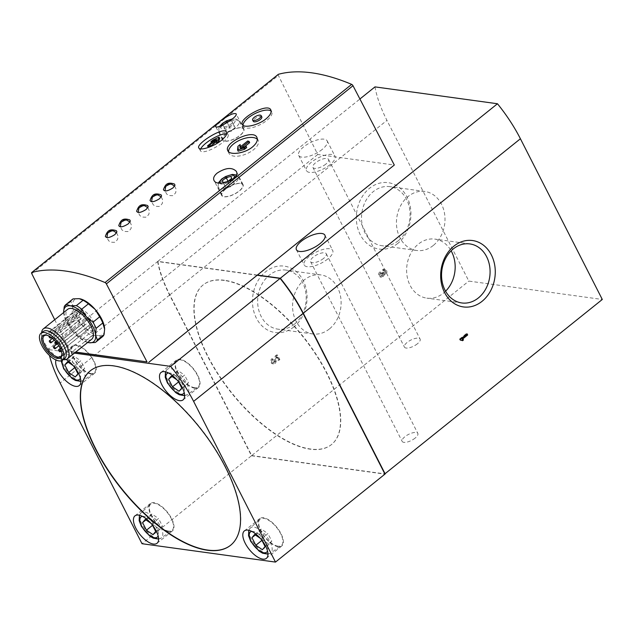 <?xml version="1.0" encoding="UTF-8"?>
<svg xmlns="http://www.w3.org/2000/svg" width="634" height="634" viewBox="0 0 634 634"><rect width="100%" height="100%" fill="white"/><g stroke="black" fill="none" stroke-linecap="round" stroke-linejoin="round"><path stroke-width="0.48" stroke-dasharray="3.17 2.38" d="M383.166 270.892L382.587 269.759L383.515 269.886A2.742 2.227 -82.2 0 1 385.036 269.434A2.742 2.227 -82.2 0 1 386.867 272.454A2.742 2.227 -82.2 0 1 384.291 274.863A2.742 2.227 -82.2 0 1 383.99 274.791A2.742 2.227 -82.2 0 1 381.422 277.169A2.742 2.227 -82.2 0 1 379.6 275.116A2.742 2.227 -82.2 0 1 380.646 272.2L381.216 273.325L380.289 273.199A1.371 1.109 97.8 0 0 380.677 275.687A1.371 1.109 97.8 0 0 381.827 273.555L381.533 272.992L382.492 272.224L382.777 272.786A1.371 1.109 97.8 0 0 384.838 272.168A1.371 1.109 97.8 0 0 383.166 270.892L384.093 271.019L383.515 269.886M382.587 269.759A2.742 2.227 97.8 0 1 384.109 269.299A2.742 2.227 97.8 0 1 385.94 272.319A2.742 2.227 97.8 0 1 383.364 274.736A2.742 2.227 97.8 0 1 383.063 274.665A2.742 2.227 97.8 0 1 380.495 277.042A2.742 2.227 97.8 0 1 378.672 274.982A2.742 2.227 97.8 0 1 379.718 272.065L380.289 273.199M374.979 86.89A95.948 42.597 -128.8 0 0 386.938 120.381L468.827 281.092L602.3 299.47M54.722 319.71L70.485 351.355L72.252 351.767L180.817 264.529L157.858 261.367A95.948 42.597 -128.8 0 0 169.809 294.858L251.698 455.569L468.827 281.092M397.708 243.472A33.507 27.175 -82.2 0 1 356.34 218.35A33.507 27.175 -82.2 0 1 396.876 185.778A33.507 27.175 -82.2 0 1 397.708 243.472M293.835 326.938A33.507 27.175 -82.2 0 1 252.467 301.824A33.507 27.175 -82.2 0 1 293.003 269.244A33.507 27.175 -82.2 0 1 293.835 326.938M272.398 359.898L271.82 358.773A2.742 2.227 97.8 0 0 270.781 361.689A2.742 2.227 97.8 0 0 272.596 363.742A2.742 2.227 97.8 0 0 275.124 361.602L276.052 361.729A2.742 2.227 -82.2 0 1 273.523 363.868A2.742 2.227 -82.2 0 1 271.701 361.816A2.742 2.227 -82.2 0 1 272.747 358.899L273.325 360.025L272.398 359.898A1.371 1.109 97.8 0 0 272.786 362.386A1.371 1.109 97.8 0 0 274.046 361.317L275.219 356.039L276.606 354.921L278.912 359.438L277.954 360.207L276.202 356.768L275.124 361.602M228.541 151.669A15.993 7.632 -23.2 0 0 228.842 153.127A15.993 7.632 -23.2 0 0 238.836 156.043A15.993 7.632 -23.2 0 0 253.56 149.703A15.993 7.632 -23.2 0 0 258.244 140.534A15.993 7.632 -23.2 0 0 257.349 139.266M244.637 146.716L241.816 148.982L246.689 147.571M238.122 151.185L238.471 147.627L240.682 145.852M240.595 146.692L240.413 148.578L248.259 142.278L249.661 142.682M105.355 236.371C105.268 233.795 114.255 229.032 116.394 230.705M118.756 225.601C118.669 223.025 127.664 218.262 129.796 219.935M136.627 211.241C136.54 208.665 145.535 203.902 147.667 205.574M150.036 200.471C149.941 197.895 158.936 193.132 161.076 194.804M163.437 189.701C163.35 187.125 172.337 182.362 174.477 184.034M200.701 148.895A15.993 4.47 -30.5 0 0 200.55 150.924A15.993 4.47 -30.5 0 0 222.708 142.468A15.993 4.47 -30.5 0 0 228.105 134.693A15.993 4.47 -30.5 0 0 226.687 133.893M216.693 142.824L217.335 140.835L216.107 141.826M209.711 146.961L209.228 147.151M208.324 147.183L216.162 140.883L211.669 143.022L213.88 141.247L219.744 138.458M176.957 379.861L178.534 381.755M73.148 365.564L74.725 367.458M260.289 538.314L261.858 540.216M150.916 523.256L152.485 525.158M229.032 121.466L231.679 120.809L232.527 122.742L228.66 125.849L223.945 127.022L223.097 125.088L223.873 124.462M80.043 298.804A22.388 9.938 -128.8 0 0 79.21 298.662A22.388 9.938 -128.8 0 0 72.672 306.333L70.921 301.427A23.989 10.651 51.2 0 1 72.466 299.303M102.518 336.694A23.989 10.651 51.2 0 1 101.884 337.129L98.008 335.544A22.388 9.938 -128.8 0 0 104.634 329.3M82.071 324.774A22.388 9.938 -128.8 0 0 98.008 335.544L91.898 335.751A23.989 10.651 51.2 0 1 86.581 332.161L82.071 324.774L75.327 319.187A23.989 10.651 51.2 0 1 72.189 313.03L72.672 306.333A22.388 9.938 -128.8 0 0 82.071 324.774M64.216 306.816L70.921 301.427M95.179 342.511L101.884 337.129M87.706 342.447A22.388 9.938 51.2 0 1 73.132 331.954L79.876 337.542A23.989 10.651 51.2 0 0 85.194 341.14L91.898 335.751M79.876 337.542L86.581 332.161M63.654 312.11L65.492 318.411A23.989 10.651 51.2 0 0 68.623 324.568L75.327 319.187M65.492 318.411L72.189 313.03M68.623 324.568L73.132 331.954A22.388 9.938 51.2 0 1 63.741 313.513A22.388 9.938 51.2 0 1 63.662 312.53M85.194 341.14L88.094 342.542M70.485 351.355L75.723 352.076M66.094 359.462A17.593 7.806 -128.8 0 0 60.864 357.378A17.593 7.806 -128.8 0 0 57.234 358.155A17.593 7.806 -128.8 0 0 55.99 360.001M74.424 353.122L48.176 349.508A95.948 42.597 -128.8 0 0 49.468 355.476M278.231 74.455A1.601 0.713 -128.8 0 0 278.381 75.446L317.753 154.49L394.308 165.03M257.38 275.069L180.817 264.529L317.753 154.49M322.207 149.426A15.993 6.094 153 0 1 298.693 155.409A15.993 6.094 153 0 1 310.169 142.721A15.993 6.094 153 0 1 327.184 140.891A15.993 6.094 153 0 1 322.207 149.426M157.858 261.367L359.914 98.999M224.436 280.276A102.423 45.474 -128.8 0 0 203.268 284.809A102.423 45.474 -128.8 0 0 231.973 393.128A102.423 45.474 -128.8 0 0 331.582 444.482A102.423 45.474 -128.8 0 0 316.001 354.24A102.423 45.474 -128.8 0 0 224.436 280.276M224.214 280.45A102.423 45.474 -128.8 0 0 203.046 284.983A102.423 45.474 -128.8 0 0 231.751 393.31A102.423 45.474 -128.8 0 0 331.36 444.664A102.423 45.474 -128.8 0 0 315.772 354.422A102.423 45.474 -128.8 0 0 224.214 280.45M415.104 438.118A8.797 3.352 153 0 1 402.17 441.415A8.797 3.352 153 0 1 408.478 434.433A8.797 3.352 153 0 1 417.838 433.426A8.797 3.352 153 0 1 415.104 438.118M417.37 343.818A8.797 3.352 153 0 1 404.437 347.107A8.797 3.352 153 0 1 410.753 340.125A8.797 3.352 153 0 1 420.112 339.119A8.797 3.352 153 0 1 417.37 343.818M251.698 455.569L384.83 473.899M72.252 351.767L75.541 352.219M257.158 275.251L157.628 261.549L48.176 349.508M157.628 261.549A95.948 42.597 -128.8 0 0 169.587 295.04L251.476 455.751L142.016 543.71M251.476 455.751L384.949 474.129M433.22 245.517A29.79 24.163 -82.2 0 1 416.657 250.485A29.79 24.163 -82.2 0 1 396.781 217.676A29.79 24.163 -82.2 0 1 424.78 191.452A29.79 24.163 -82.2 0 1 444.577 213.809A29.79 24.163 -82.2 0 1 433.22 245.517M398.303 240.706A29.79 24.163 -82.2 0 1 381.731 245.675A29.79 24.163 -82.2 0 1 361.863 212.866A29.79 24.163 -82.2 0 1 389.862 186.65A29.79 24.163 -82.2 0 1 409.651 209.006A29.79 24.163 -82.2 0 1 398.303 240.706M329.347 328.983A29.79 24.163 -82.2 0 1 312.784 333.952A29.79 24.163 -82.2 0 1 292.908 301.142A29.79 24.163 -82.2 0 1 320.907 274.926A29.79 24.163 -82.2 0 1 340.704 297.283A29.79 24.163 -82.2 0 1 329.347 328.983M294.43 324.172A29.79 24.163 -82.2 0 1 277.858 329.149A29.79 24.163 -82.2 0 1 257.99 296.34A29.79 24.163 -82.2 0 1 285.989 270.116A29.79 24.163 -82.2 0 1 305.778 292.472A29.79 24.163 -82.2 0 1 294.43 324.172M445.575 291.22A29.79 24.163 -82.2 0 1 443.404 293.17A29.79 24.163 -82.2 0 1 426.833 298.146A29.79 24.163 -82.2 0 1 406.957 265.337A29.79 24.163 -82.2 0 1 434.956 239.113A29.79 24.163 -82.2 0 1 451.139 250.842M91.692 339.238A19.186 8.519 51.2 0 1 87.73 340.086A19.186 8.519 51.2 0 1 70.572 326.233A19.186 8.519 51.2 0 1 67.656 309.321M49.151 332.517A13.274 5.896 51.2 0 1 51.37 332.818L52.123 334.284A1.918 0.856 51.2 0 1 52.21 335.632A1.918 0.856 51.2 0 1 49.896 333.983L49.151 332.517L78.632 308.821A13.274 5.896 -128.8 0 0 76.944 309.447A13.274 5.896 -128.8 0 0 78.965 321.145A13.274 5.896 -128.8 0 0 90.828 330.726A13.274 5.896 -128.8 0 0 93.57 330.14A13.274 5.896 -128.8 0 0 92.049 319.235A13.274 5.896 -128.8 0 0 80.859 309.13L51.37 332.818M46.979 335.267A13.274 5.896 51.2 0 1 47.479 335.362A13.274 5.896 51.2 0 1 57.012 342.487A13.274 5.896 51.2 0 1 61.918 353.336A13.274 5.896 51.2 0 1 61.91 353.843M64.779 358.353A17.229 7.648 51.2 0 1 61.213 359.113A17.229 7.648 51.2 0 1 60.404 358.963A17.229 7.648 51.2 0 1 48.026 349.714A17.229 7.648 51.2 0 1 41.654 335.632A17.229 7.648 51.2 0 1 43.191 331.495M63.218 359.605A19.186 8.519 51.2 0 1 62.504 359.462A19.186 8.519 51.2 0 1 48.715 349.16A19.186 8.519 51.2 0 1 41.622 333.476A19.186 8.519 51.2 0 1 41.638 332.747M89.489 328.095A1.276 0.571 -128.8 0 0 89.751 328.032A1.276 0.571 -128.8 0 0 89.394 326.684A1.276 0.571 -128.8 0 0 88.15 326.042A1.276 0.571 -128.8 0 0 88.34 327.168A1.276 0.571 -128.8 0 0 89.489 328.095M84.37 325.068A1.276 0.571 -128.8 0 0 84.631 325.012A1.276 0.571 -128.8 0 0 84.274 323.657A1.276 0.571 -128.8 0 0 83.03 323.023A1.276 0.571 -128.8 0 0 83.228 324.148A1.276 0.571 -128.8 0 0 84.37 325.068M92.065 326.13A1.276 0.571 -128.8 0 0 92.326 326.074A1.276 0.571 -128.8 0 0 91.97 324.719A1.276 0.571 -128.8 0 0 90.725 324.077A1.276 0.571 -128.8 0 0 90.924 325.202A1.276 0.571 -128.8 0 0 92.065 326.13M62.576 349.825A1.276 0.571 51.2 0 1 61.435 348.898A1.276 0.571 51.2 0 1 61.236 347.773A1.276 0.571 51.2 0 1 62.481 348.415A1.276 0.571 51.2 0 1 62.845 349.77A1.276 0.571 51.2 0 1 62.576 349.825M85.796 320.844A1.276 0.571 -128.8 0 0 86.058 320.788A1.276 0.571 -128.8 0 0 85.701 319.441A1.276 0.571 -128.8 0 0 84.457 318.799A1.276 0.571 -128.8 0 0 84.655 319.924A1.276 0.571 -128.8 0 0 85.796 320.844M80.233 319.14A1.276 0.571 -128.8 0 0 80.494 319.084A1.276 0.571 -128.8 0 0 80.138 317.737A1.276 0.571 -128.8 0 0 78.893 317.095A1.276 0.571 -128.8 0 0 79.091 318.22A1.276 0.571 -128.8 0 0 80.233 319.14M90.329 320.535A1.276 0.571 -128.8 0 0 90.591 320.479A1.276 0.571 -128.8 0 0 90.234 319.124A1.276 0.571 -128.8 0 0 88.99 318.482A1.276 0.571 -128.8 0 0 89.188 319.607A1.276 0.571 -128.8 0 0 90.329 320.535M60.84 344.23A1.276 0.571 51.2 0 1 59.699 343.303A1.276 0.571 51.2 0 1 59.509 342.178A1.276 0.571 51.2 0 1 60.753 342.82A1.276 0.571 51.2 0 1 61.11 344.175A1.276 0.571 51.2 0 1 60.84 344.23M79.924 314.385A1.276 0.571 -128.8 0 0 80.185 314.329A1.276 0.571 -128.8 0 0 79.829 312.982A1.276 0.571 -128.8 0 0 78.584 312.34A1.276 0.571 -128.8 0 0 78.782 313.465A1.276 0.571 -128.8 0 0 79.924 314.385M49.024 336.123A1.276 0.571 51.2 0 1 49.095 336.036A1.276 0.571 51.2 0 1 50.609 337.074M85.479 315.153A1.276 0.571 -128.8 0 0 85.741 315.098A1.276 0.571 -128.8 0 0 85.384 313.743A1.276 0.571 -128.8 0 0 84.14 313.101A1.276 0.571 -128.8 0 0 84.33 314.226A1.276 0.571 -128.8 0 0 85.479 315.153M55.99 338.849A1.276 0.571 51.2 0 1 54.849 337.922A1.276 0.571 51.2 0 1 54.651 336.797A1.276 0.571 51.2 0 1 55.895 337.439A1.276 0.571 51.2 0 1 56.252 338.794A1.276 0.571 51.2 0 1 55.99 338.849M78.632 308.821L79.385 310.288A1.918 0.856 -128.8 0 0 81.699 311.936A1.918 0.856 -128.8 0 0 81.604 310.597L52.123 334.284M80.859 309.13L81.604 310.597M226.227 133.497A11.991 4.573 -27 0 0 222.494 139.9A11.991 4.573 -27 0 0 235.254 138.521A11.991 4.573 -27 0 0 243.868 129.011A11.991 4.573 -27 0 0 226.227 133.497M226.433 133.52A11.642 4.438 -27 0 0 222.78 139.678A11.642 4.438 -27 0 0 235.198 138.402A11.642 4.438 -27 0 0 243.527 129.114A11.642 4.438 -27 0 0 226.433 133.52M232.527 122.742L235.214 128.013L234.366 126.071L229.651 127.244L225.783 130.358L226.631 132.292L231.347 131.119L235.214 128.013M228.66 125.849L231.347 131.119M231.679 120.809L234.366 126.071M227.273 122.576L229.651 127.244M223.097 125.088L225.783 130.358M223.945 127.022L226.631 132.292M225.427 189.106A11.991 4.573 -27 0 0 221.694 195.51A11.991 4.573 -27 0 0 234.453 194.131A11.991 4.573 -27 0 0 243.068 184.621A11.991 4.573 -27 0 0 225.427 189.106M225.633 189.13A11.642 4.438 -27 0 0 221.979 195.288A11.642 4.438 -27 0 0 234.398 194.012A11.642 4.438 -27 0 0 242.719 184.724A11.642 4.438 -27 0 0 225.633 189.13M231.727 178.352L234.414 183.622L233.566 181.681L228.85 182.854L224.983 185.968L225.823 187.902L230.538 186.729L234.414 183.622M227.86 181.459L230.538 186.729M230.879 176.41L233.566 181.681M228.058 181.3L228.85 182.854M223.263 182.6L224.983 185.968M223.144 182.632L225.823 187.902M230.657 545.216A111.941 49.698 -128.8 0 0 230.768 545.129A111.941 49.698 -128.8 0 0 199.393 426.745A111.941 49.698 -128.8 0 0 90.535 370.621A111.941 49.698 -128.8 0 0 90.424 370.708M168.81 531.664A17.593 7.806 51.2 0 1 153.087 518.961A17.593 7.806 51.2 0 1 150.409 503.467A17.593 7.806 51.2 0 1 167.511 512.28A17.593 7.806 51.2 0 1 172.448 530.888A17.593 7.806 51.2 0 1 168.81 531.664M168.525 531.11A16.912 7.513 51.2 0 1 153.523 519.072A16.912 7.513 51.2 0 1 150.686 504.117A16.912 7.513 51.2 0 1 167.281 512.47A16.912 7.513 51.2 0 1 171.862 530.476A16.912 7.513 51.2 0 1 168.525 531.11M278.183 546.722A17.593 7.806 51.2 0 1 262.46 534.018A17.593 7.806 51.2 0 1 259.781 518.525A17.593 7.806 51.2 0 1 276.892 527.345A17.593 7.806 51.2 0 1 281.821 545.945A17.593 7.806 51.2 0 1 278.183 546.722M277.898 546.167A16.912 7.513 51.2 0 1 262.896 534.129A16.912 7.513 51.2 0 1 260.059 519.175A16.912 7.513 51.2 0 1 276.654 527.528A16.912 7.513 51.2 0 1 281.234 545.533A16.912 7.513 51.2 0 1 277.898 546.167M151.835 523.882L158.54 518.501L151.97 514.055L149.267 517.225L153.143 524.825L159.72 529.271L162.415 526.101L158.54 518.501M155.71 531.49L162.415 526.101M145.265 519.444L151.97 514.055M145.939 519.896L149.267 517.225M152.556 525.301L153.143 524.825M153.016 534.652L159.72 529.271M261.208 538.94L267.913 533.559L261.343 529.113L258.64 532.283L262.516 539.883L269.093 544.329L271.788 541.159L267.913 533.559M265.083 546.548L271.788 541.159M254.638 534.502L261.343 529.113M255.312 534.953L258.64 532.283M261.929 540.358L262.516 539.883M262.389 549.71L269.093 544.329M91.05 373.973A17.593 7.806 51.2 0 1 75.319 361.269A17.593 7.806 51.2 0 1 72.648 345.768A17.593 7.806 51.2 0 1 89.751 354.588A17.593 7.806 51.2 0 1 94.68 373.196A17.593 7.806 51.2 0 1 91.05 373.973M90.765 373.41A16.912 7.513 51.2 0 1 75.763 361.38A16.912 7.513 51.2 0 1 72.918 346.426A16.912 7.513 51.2 0 1 89.521 354.778A16.912 7.513 51.2 0 1 94.101 372.784A16.912 7.513 51.2 0 1 90.765 373.41M194.86 388.262A17.593 7.806 51.2 0 1 179.137 375.558A17.593 7.806 51.2 0 1 176.458 360.064A17.593 7.806 51.2 0 1 193.56 368.885A17.593 7.806 51.2 0 1 198.49 387.485A17.593 7.806 51.2 0 1 194.86 388.262M194.575 387.707A16.912 7.513 51.2 0 1 179.573 375.677A16.912 7.513 51.2 0 1 176.735 360.714A16.912 7.513 51.2 0 1 193.33 369.067A16.912 7.513 51.2 0 1 197.911 387.073A16.912 7.513 51.2 0 1 194.575 387.707M74.075 366.19L80.78 360.801L74.202 356.363L71.507 359.526L75.383 367.134L81.952 371.572L84.655 368.409L80.78 360.801M77.95 373.798L84.655 368.409M67.505 361.752L74.202 356.363M68.179 362.204L71.507 359.526M74.796 367.601L75.383 367.134M75.256 376.961L81.952 371.572M177.885 380.479L184.589 375.098L178.019 370.66L175.317 373.822L179.192 381.43L185.762 385.868L188.464 382.706L184.589 375.098M181.76 388.087L188.464 382.706M171.315 376.041L178.019 370.66M171.988 376.501L175.317 373.822M178.606 381.898L179.192 381.43M179.065 391.249L185.762 385.868M329.989 164.705A15.993 6.094 153 0 1 306.476 170.697A15.993 6.094 153 0 1 317.959 158.001A15.993 6.094 153 0 1 334.974 156.17A15.993 6.094 153 0 1 329.989 164.705M325.821 164.135A8.797 3.352 153 0 1 312.887 167.424A8.797 3.352 153 0 1 319.203 160.45A8.797 3.352 153 0 1 328.563 159.443A8.797 3.352 153 0 1 325.821 164.135M327.723 259.013A15.993 6.094 153 0 1 304.201 264.996A15.993 6.094 153 0 1 315.684 252.308A15.993 6.094 153 0 1 332.699 250.478A15.993 6.094 153 0 1 327.723 259.013M323.546 258.442A8.797 3.352 153 0 1 310.612 261.731A8.797 3.352 153 0 1 316.929 254.749A8.797 3.352 153 0 1 326.288 253.743A8.797 3.352 153 0 1 323.546 258.442M243.052 125.294A15.993 6.094 -27 0 0 243.313 126.396A15.993 6.094 -27 0 0 266.835 120.412A15.993 6.094 -27 0 0 271.812 111.877A15.993 6.094 -27 0 0 271.146 111.069M261.834 116.957A4.795 1.831 -27 0 0 254.781 118.748A4.795 1.831 -27 0 0 253.291 121.316M216.559 139.512L217.335 140.835M213.103 139.924L213.88 141.247M215.386 139.559L216.162 140.883M241.261 147.69L241.816 148.982M247.704 140.986L248.259 142.278M239.858 147.286L240.413 148.578M237.916 146.335L238.471 147.627M271.82 358.773L272.747 358.899M274.046 361.317L274.974 361.443A1.371 1.109 -82.2 0 1 272.802 361.483A1.371 1.109 -82.2 0 1 273.325 360.025M275.219 356.039L276.147 356.165L277.534 355.048L279.84 359.565L278.881 360.334L277.129 356.894L276.052 361.729M274.974 361.443L276.147 356.165M276.606 354.921L277.534 355.048M278.912 359.438L279.84 359.565M277.954 360.207L278.881 360.334M276.202 356.768L277.129 356.894M383.063 274.665L383.99 274.791M379.718 272.065L380.646 272.2M381.827 273.555L382.754 273.682A1.371 1.109 -82.2 0 1 381.605 275.814A1.371 1.109 -82.2 0 1 381.216 273.325M381.533 272.992L382.461 273.119L383.419 272.351L383.705 272.913A1.371 1.109 -82.2 0 0 385.765 272.295A1.371 1.109 -82.2 0 0 384.093 271.019M382.754 273.682L382.461 273.119M382.492 272.224L383.419 272.351M461.853 340.379L461.592 340.585A2.742 2.227 -82.2 0 0 460.696 340.196A2.742 2.227 -82.2 0 0 460.054 340.228L459.484 339.095L460.411 339.222M459.484 339.095L466.188 333.714L467.107 333.841M466.188 333.714L466.497 334.332M461.592 340.585L462.519 340.712M460.054 340.228L460.981 340.355M169.809 294.858L386.938 120.381M168.493 372.958A12.957 5.754 51.2 0 1 179.676 380.043A12.957 5.754 51.2 0 1 184.185 392.486M62.544 360.144A12.957 5.754 51.2 0 1 73.924 363.575A12.957 5.754 51.2 0 1 80.367 378.197M251.817 531.419A12.957 5.754 51.2 0 1 262.999 538.504A12.957 5.754 51.2 0 1 267.508 550.946M142.444 516.361A12.957 5.754 51.2 0 1 153.626 523.446A12.957 5.754 51.2 0 1 158.135 535.889M219.736 183.075A8.107 3.091 -27 0 0 225.102 183.614A8.107 3.091 -27 0 0 232.765 179.224M220.791 125.849A8.107 3.091 -27 0 0 224.959 128.25A8.107 3.091 -27 0 0 234.287 122.814A8.107 3.091 -27 0 0 231.925 119.366M31.763 273.619L278.381 75.446M169.587 295.04L60.135 382.999M79.385 310.288L49.896 333.983M222.558 125.556A11.301 4.303 -27 0 0 219.015 131.531A11.301 4.303 -27 0 0 231.061 130.295A11.301 4.303 -27 0 0 239.153 121.268A11.301 4.303 -27 0 0 222.558 125.556M221.757 181.165A11.301 4.303 -27 0 0 218.207 187.141A11.301 4.303 -27 0 0 230.261 185.905A11.301 4.303 -27 0 0 238.344 176.878A11.301 4.303 -27 0 0 221.757 181.165M158.032 538.654A16.151 7.172 51.2 0 1 143.712 527.163A16.151 7.172 51.2 0 1 141.002 512.882A16.151 7.172 51.2 0 1 156.844 520.855A16.151 7.172 51.2 0 1 161.226 538.052A16.151 7.172 51.2 0 1 158.032 538.654M267.413 553.712A16.151 7.172 51.2 0 1 253.085 542.221A16.151 7.172 51.2 0 1 250.375 527.94A16.151 7.172 51.2 0 1 266.217 535.912A16.151 7.172 51.2 0 1 270.599 553.11A16.151 7.172 51.2 0 1 267.413 553.712M80.272 380.955A16.151 7.172 51.2 0 1 65.952 369.464A16.151 7.172 51.2 0 1 63.234 355.183A16.151 7.172 51.2 0 1 79.084 363.163A16.151 7.172 51.2 0 1 83.458 380.352A16.151 7.172 51.2 0 1 80.272 380.955M184.082 395.251A16.151 7.172 51.2 0 1 169.761 383.76A16.151 7.172 51.2 0 1 167.051 369.479A16.151 7.172 51.2 0 1 182.893 377.452A16.151 7.172 51.2 0 1 187.276 394.649A16.151 7.172 51.2 0 1 184.082 395.251M382.777 272.786L383.705 272.913M424.78 191.452L389.862 186.65M416.657 250.485L381.731 245.675M320.907 274.926L285.989 270.116M312.784 333.952L277.858 329.149M469.881 243.924L434.956 239.113M461.75 302.949L426.833 298.146M60.737 356.53L93.57 330.14M44.111 335.838L76.944 309.447M47.479 335.362L46.448 335.124M61.918 353.336L61.934 354.39M60.404 358.963L62.504 359.462M41.654 335.632L41.622 333.476M88.15 326.042L60.285 348.431M89.751 328.032L61.284 350.911M83.03 323.023L56.26 344.531M84.631 325.012L58.811 345.76M90.725 324.077L61.236 347.773M92.326 326.074L62.845 349.77M84.457 318.799L55.855 341.781M86.058 320.788L57.456 343.771M78.893 317.095L52.384 338.397M80.494 319.084L54.31 340.133M88.99 318.482L59.509 342.178M90.591 320.479L61.11 344.175M78.584 312.34L49.095 336.036M80.185 314.329L51.299 337.55M84.14 313.101L54.651 336.797M85.741 315.098L56.252 338.794M81.699 311.936L52.21 335.632M243.868 129.011L236.117 113.787M222.494 139.9L215.711 126.578M222.78 139.678L219.015 131.531L218.754 128.417L219.76 126.237M243.527 129.114L239.153 121.268L236.783 119.232L232.527 118.867M243.068 184.621L236.276 171.299M221.694 195.51L213.943 180.286M221.979 195.288L218.207 187.141L218.35 182.901M242.719 184.724L238.344 176.878L236.292 174.976M157.034 543.275L172.448 530.888M134.994 515.846L150.409 503.467M158.603 539.09L161.226 538.052L171.862 530.476M139.417 515.22L141.002 512.882L150.686 504.117M266.407 558.332L281.821 545.945M244.367 530.912L259.781 518.525M267.976 554.156L270.599 553.11L281.234 545.533M248.79 530.278L250.375 527.94L260.059 519.175M79.266 385.575L94.68 373.196M57.234 358.155L72.648 345.768M80.835 381.399L83.458 380.352L94.101 372.784M61.149 360.833L61.347 358.527L63.234 355.183L72.918 346.426M183.083 399.872L198.49 387.485M161.044 372.451L176.458 360.064M184.653 395.695L187.276 394.649L197.911 387.073M165.466 371.817L167.051 369.479L176.735 360.714M298.693 155.409L306.476 170.697M327.184 140.891L334.974 156.17M312.887 167.424L404.437 347.107M328.563 159.443L420.112 339.119M296.419 249.717L304.201 264.996M324.917 235.198L332.699 250.478M310.612 261.731L402.17 441.415M326.288 253.743L417.838 433.426M174.643 186.103L176.125 189.241L175.753 192.577L173.819 195.05L172.48 195.684L168.993 195.526L166.726 194.091L165.006 190.945M161.242 196.873L162.724 200.011L162.352 203.348L160.418 205.828L159.079 206.454L155.584 206.296L153.325 204.861L151.597 201.715M147.841 207.643L149.323 210.781L148.942 214.118L147.017 216.598L145.669 217.224L142.182 217.066L139.924 215.639L138.196 212.485M129.97 222.003L131.452 225.141L131.072 228.478L129.146 230.958L127.799 231.584L124.312 231.426L122.053 229.999L120.325 226.845M116.569 232.773L118.043 235.911L117.67 239.248L115.745 241.728L114.397 242.354L110.91 242.196L108.652 240.769L106.924 237.615M242.362 124.518L243.313 126.396M270.853 109.999L271.812 111.877M198.838 148.023L200.55 150.924M226.56 132.07L228.105 134.693M227.757 150.591L228.842 153.127M257.032 137.713L258.244 140.534M272.596 363.742L273.523 363.868M272.786 362.386L273.714 362.513M383.364 274.736L384.291 274.863M384.109 269.299L385.036 269.434M380.495 277.042L381.422 277.169M380.677 275.687L381.605 275.814M383.554 273.373L384.481 273.508M383.927 270.663L384.854 270.789"/><path stroke-width="0.95" d="M384.83 473.899L602.3 299.47L520.411 138.759A95.948 42.597 -128.8 0 0 497.468 103.754L374.979 86.89L359.914 98.999M385.171 473.947L303.282 313.236A95.948 42.597 -128.8 0 0 280.339 278.231L257.38 275.069L394.308 165.03L352.995 85.717A1.601 0.713 -128.8 0 0 351.656 84.37A256.493 113.882 -128.8 0 0 278.437 74.289A1.601 0.713 -128.8 0 0 278.318 74.344A1.601 0.713 -128.8 0 0 278.231 74.455M482.038 301.34A33.507 27.175 -82.2 0 1 440.67 276.218A33.507 27.175 -82.2 0 1 481.206 243.646A33.507 27.175 -82.2 0 1 482.038 301.34M467.107 333.841L460.411 339.222L460.981 340.355A2.742 2.227 -82.2 0 1 461.623 340.331A2.742 2.227 -82.2 0 1 462.519 340.712L463.478 339.943L462.899 338.81L467.686 334.966L467.107 333.841M257.349 139.266A15.993 7.632 -23.2 0 0 233.526 143.958A15.993 7.632 -23.2 0 0 228.541 151.669M246.689 147.571L244.478 149.355L238.122 151.185L237.568 149.893L243.924 148.063L246.135 146.28L246.689 147.571M246.135 146.28L241.261 147.69L249.107 141.39L247.704 140.986L239.858 147.286L240.127 144.56L240.595 146.692M249.107 141.39L249.661 142.682L244.637 146.716M116.394 230.705L116.925 231.886L114.889 234.596C109.706 237.837 106.528 238.424 105.355 236.371C107.305 230.903 109.468 228.422 116.402 230.705M130.327 221.115L128.29 223.826C123.107 227.067 119.937 227.654 118.756 225.601C120.706 220.133 122.869 217.652 129.804 219.935L130.327 221.115M148.197 206.755L146.161 209.466C140.978 212.699 137.808 213.293 136.627 211.241C138.577 205.773 140.74 203.292 147.674 205.574L148.197 206.755M161.599 195.985L159.562 198.696C154.387 201.929 151.209 202.523 150.036 200.471C151.986 195.003 154.141 192.522 161.076 194.804L161.599 195.985M175 185.215L172.963 187.926C167.788 191.159 164.61 191.753 163.437 189.701C165.387 184.232 167.542 181.752 174.477 184.034L175 185.215M220.061 121.395C216.883 123.979 215.433 125.706 215.711 126.578C216.345 129.843 238.511 116.918 236.102 113.795C233.463 112.781 228.113 115.317 220.061 121.395M75.723 352.076L147.009 361.887L106.377 283.889A1.601 0.713 -128.8 0 0 105.046 282.542A256.493 113.882 -128.8 0 0 31.827 272.462A1.601 0.713 -128.8 0 0 31.7 272.525A1.601 0.713 -128.8 0 0 31.763 273.619L54.722 319.71M217.24 173.042C214.102 175.681 213 178.099 213.951 180.286C216.82 187.862 241.015 179.026 236.276 171.299C232.004 167.067 225.656 167.645 217.24 173.042M266.034 118.843C270.203 115.309 271.804 112.361 270.845 110.007C268 102.201 238.305 118.788 242.37 124.51C243.741 128.377 258.157 125.405 266.034 118.843M221.448 140.32C225.704 136.722 227.408 133.98 226.544 132.078C224.127 125.952 195.327 144.045 198.854 148.015C199.956 150.916 213.626 146.771 221.448 140.32M252.411 147.033C256.461 143.593 257.998 140.486 257.016 137.721C254.036 128.203 223.445 143.078 227.764 150.583C229.254 155.473 244.431 153.745 252.411 147.033M226.687 133.893A15.993 4.47 -30.5 0 0 205.947 143.149A15.993 4.47 -30.5 0 0 200.701 148.895M218.904 141.049L216.693 142.824L215.917 141.501L218.128 139.726L218.904 141.049L219.744 138.458L218.968 137.134L213.103 139.924L210.884 141.707L211.479 142.705M216.107 141.826L209.711 146.961M209.228 147.151L208.324 147.183L207.54 145.86L208.721 145.812L209.45 147.064M178.534 381.755L181.76 388.087L179.065 391.249L172.496 386.811L168.62 379.203L171.315 376.041L176.957 379.861M74.725 367.458L77.95 373.798L75.256 376.961L68.678 372.523L64.803 364.915L67.505 361.752L73.148 365.564M261.858 540.216L265.083 546.548L262.389 549.71L255.819 545.272L251.944 537.664L254.638 534.502L260.289 538.314M152.485 525.158L155.71 531.49L153.016 534.652L146.446 530.214L142.571 522.606L145.265 519.444L150.916 523.256M226.164 177.583L230.879 176.41L231.727 178.352L227.86 181.459L223.144 182.632L222.296 180.698L226.164 177.583L228.058 181.3M223.873 124.462L226.964 121.974L229.032 121.466M63.654 311.777L64.216 306.816A23.989 10.651 51.2 0 1 65.77 304.685L72.466 299.303A23.989 10.651 51.2 0 1 73.108 298.868L79.21 298.662L83.086 300.247A23.989 10.651 51.2 0 1 88.403 303.837L95.148 309.424A22.388 9.938 -128.8 0 0 80.264 298.86A22.388 9.938 -128.8 0 0 80.043 298.804M104.547 327.865A22.388 9.938 -128.8 0 0 95.148 309.424L99.657 316.81A23.989 10.651 51.2 0 1 102.795 322.968L104.634 329.276A22.388 9.938 -128.8 0 0 104.626 329.173A22.388 9.938 -128.8 0 0 104.547 327.865M104.626 329.173L104.063 334.57A23.989 10.651 51.2 0 1 102.518 336.694L95.813 342.083A23.989 10.651 51.2 0 1 95.179 342.511L89.069 342.725A22.388 9.938 51.2 0 1 88.015 342.526A22.388 9.938 51.2 0 1 87.706 342.447M76.389 305.628L70.279 305.842A22.388 9.938 51.2 0 1 86.216 316.604L81.707 309.226A23.989 10.651 51.2 0 0 76.389 305.628L83.086 300.247M81.707 309.226L88.403 303.837M65.77 304.685A23.989 10.651 51.2 0 1 66.404 304.257L73.108 298.868M92.96 322.199L86.216 316.604A22.388 9.938 51.2 0 1 95.607 335.045L96.091 328.349A23.989 10.651 51.2 0 0 92.96 322.199L99.657 316.81M96.091 328.349L102.795 322.968M95.813 342.083A23.989 10.651 51.2 0 0 97.359 339.951L104.063 334.57M63.662 312.53A22.388 9.938 51.2 0 1 63.654 312.205A22.388 9.938 51.2 0 1 70.279 305.842L66.404 304.257M97.359 339.951L95.607 335.045A22.388 9.938 51.2 0 1 89.069 342.725L88.15 342.558M164.681 371.667A17.593 7.806 -128.8 0 0 161.044 372.451A17.593 7.806 -128.8 0 0 163.723 387.945A17.593 7.806 -128.8 0 0 179.446 400.648A17.593 7.806 -128.8 0 0 183.083 399.872A17.593 7.806 -128.8 0 0 180.405 384.37A17.593 7.806 -128.8 0 0 164.681 371.667M55.99 360.001A17.593 7.806 -128.8 0 0 61.276 375.621A17.593 7.806 -128.8 0 0 75.636 386.36A17.593 7.806 -128.8 0 0 79.266 385.575A17.593 7.806 -128.8 0 0 78.505 373.378A17.593 7.806 -128.8 0 0 66.094 359.462M248.005 530.127A17.593 7.806 -128.8 0 0 244.367 530.912A17.593 7.806 -128.8 0 0 247.046 546.405A17.593 7.806 -128.8 0 0 262.769 559.109A17.593 7.806 -128.8 0 0 266.407 558.332A17.593 7.806 -128.8 0 0 263.728 542.831A17.593 7.806 -128.8 0 0 248.005 530.127M138.632 515.07A17.593 7.806 -128.8 0 0 134.994 515.846A17.593 7.806 -128.8 0 0 137.673 531.347A17.593 7.806 -128.8 0 0 153.396 544.051A17.593 7.806 -128.8 0 0 157.034 543.275A17.593 7.806 -128.8 0 0 154.355 527.773A17.593 7.806 -128.8 0 0 138.632 515.07M95.544 449.118A111.941 49.698 -128.8 0 0 230.546 545.311A111.941 49.698 -128.8 0 0 199.171 426.92A111.941 49.698 -128.8 0 0 90.313 370.795A111.941 49.698 -128.8 0 0 95.544 449.118M49.468 355.476A95.948 42.597 -128.8 0 0 60.135 382.999L142.016 543.71L275.489 562.089L193.608 401.377A95.948 42.597 -128.8 0 0 170.657 366.373L74.424 353.122M75.541 352.219L147.009 361.887M148.816 362.307L257.38 275.069M319.932 243.733A15.993 6.094 153 0 1 296.419 249.717A15.993 6.094 153 0 1 307.902 237.029A15.993 6.094 153 0 1 324.917 235.198A15.993 6.094 153 0 1 319.932 243.733M280.339 278.231L497.468 103.754M170.657 366.373L280.117 278.413A95.948 42.597 -128.8 0 1 303.06 313.418L384.949 474.129L275.489 562.089M280.117 278.413L257.158 275.251M478.321 297.98A29.79 24.163 -82.2 0 1 461.75 302.949A29.79 24.163 -82.2 0 1 441.882 270.139A29.79 24.163 -82.2 0 1 469.881 243.924A29.79 24.163 -82.2 0 1 489.67 266.28A29.79 24.163 -82.2 0 1 478.321 297.98M451.139 250.842A29.79 24.163 -82.2 0 1 445.575 291.22M41.638 332.747A19.186 8.519 51.2 0 1 43.334 328.864L67.656 309.321A19.186 8.519 51.2 0 1 86.319 318.942A19.186 8.519 51.2 0 1 91.692 339.238L67.378 358.781A19.186 8.519 51.2 0 1 63.408 359.629A19.186 8.519 51.2 0 1 63.218 359.605M61.91 353.843A13.274 5.896 51.2 0 1 60.737 356.53A13.274 5.896 51.2 0 1 57.995 357.116A13.274 5.896 51.2 0 1 46.123 347.527A13.274 5.896 51.2 0 1 44.111 335.838A13.274 5.896 51.2 0 1 46.979 335.267M57.726 358.44A14.233 6.316 51.2 0 1 43.27 345.118A14.233 6.316 51.2 0 1 46.448 335.124A14.233 6.316 51.2 0 1 56.68 342.764A14.233 6.316 51.2 0 1 61.934 354.39A14.233 6.316 51.2 0 1 57.726 358.44M58.986 360.912A17.229 7.648 51.2 0 1 43.58 348.47A17.229 7.648 51.2 0 1 40.956 333.294A17.229 7.648 51.2 0 1 57.71 341.924A17.229 7.648 51.2 0 1 62.544 360.144A17.229 7.648 51.2 0 1 58.986 360.912M40.956 333.294L43.191 331.495A17.229 7.648 51.2 0 1 59.945 340.133A17.229 7.648 51.2 0 1 64.779 358.353L62.544 360.144A12.957 5.754 51.2 0 0 65.936 371.698A12.957 5.754 51.2 0 0 76.817 380.028A12.957 5.754 51.2 0 0 80.367 378.197M43.334 328.864A19.186 8.519 51.2 0 1 61.997 338.485A19.186 8.519 51.2 0 1 67.378 358.781M60 351.791A1.276 0.571 51.2 0 1 58.859 350.864A1.276 0.571 51.2 0 1 58.661 349.738A1.276 0.571 51.2 0 1 59.905 350.38A1.276 0.571 51.2 0 1 60.262 351.727A1.276 0.571 51.2 0 1 60 351.791M54.881 348.763A1.276 0.571 51.2 0 1 53.739 347.844A1.276 0.571 51.2 0 1 53.541 346.711A1.276 0.571 51.2 0 1 54.786 347.353A1.276 0.571 51.2 0 1 55.15 348.708A1.276 0.571 51.2 0 1 54.881 348.763M56.307 344.539A1.276 0.571 51.2 0 1 55.166 343.62A1.276 0.571 51.2 0 1 54.968 342.487A1.276 0.571 51.2 0 1 56.212 343.129A1.276 0.571 51.2 0 1 56.577 344.484A1.276 0.571 51.2 0 1 56.307 344.539M50.744 342.836A1.276 0.571 51.2 0 1 49.603 341.916A1.276 0.571 51.2 0 1 49.412 340.791A1.276 0.571 51.2 0 1 50.657 341.425A1.276 0.571 51.2 0 1 51.013 342.78A1.276 0.571 51.2 0 1 50.744 342.836M50.609 337.074A1.276 0.571 51.2 0 1 50.704 338.025A1.276 0.571 51.2 0 1 50.435 338.081A1.276 0.571 51.2 0 1 49.365 337.264A1.276 0.571 51.2 0 1 49.024 336.123M226.964 121.974L227.273 122.576M222.296 180.698L223.263 182.6M90.424 370.708A111.941 49.698 -128.8 0 0 95.766 448.935A111.941 49.698 -128.8 0 0 230.657 545.216M142.571 522.606L145.939 519.896M146.446 530.214L152.556 525.301M251.944 537.664L255.312 534.953M255.819 545.272L261.929 540.358M64.803 364.915L68.179 362.204M68.678 372.523L74.796 367.601M168.62 379.203L171.988 376.501M172.496 386.811L178.606 381.898M271.146 111.069A15.993 6.094 -27 0 0 248.298 117.861A15.993 6.094 -27 0 0 243.052 125.294M252.617 119.992L253.291 121.316A4.795 1.831 -27 0 0 258.395 120.761A4.795 1.831 -27 0 0 261.834 116.957L261.168 115.642A4.795 1.831 -27 0 0 254.115 117.433A4.795 1.831 -27 0 0 252.617 119.992A4.795 1.831 -27 0 0 257.721 119.446A4.795 1.831 -27 0 0 261.168 115.642M208.721 145.812L216.559 139.512L215.917 141.501M218.128 139.726L218.968 137.134M210.884 141.707L215.386 139.559L207.54 145.86M243.924 148.063L244.478 149.355M240.127 144.56L237.916 146.335L237.568 149.893M466.497 334.332L467.686 334.966M466.759 334.839L461.972 338.683L462.899 338.81M461.972 338.683L462.551 339.816L463.478 339.943M462.551 339.816L461.853 340.379M303.282 313.236L520.411 138.759M31.827 272.462L278.437 74.289M105.046 282.542L351.656 84.37M184.185 392.486A12.957 5.754 51.2 0 1 180.627 394.316A12.957 5.754 51.2 0 1 168.2 383.578A12.957 5.754 51.2 0 1 168.493 372.958M267.508 550.946A12.957 5.754 51.2 0 1 263.95 552.777A12.957 5.754 51.2 0 1 251.524 542.038A12.957 5.754 51.2 0 1 251.817 531.419M158.135 535.889A12.957 5.754 51.2 0 1 154.577 537.719A12.957 5.754 51.2 0 1 142.151 526.981A12.957 5.754 51.2 0 1 142.444 516.361M232.765 179.224A8.107 3.091 -27 0 0 232.155 174.929A8.107 3.091 -27 0 0 222.312 178.875A8.107 3.091 -27 0 0 219.736 183.075M231.925 119.366A8.107 3.091 -27 0 0 223.113 123.265A8.107 3.091 -27 0 0 220.791 125.849M106.377 283.889L352.995 85.717M303.06 313.418L193.608 401.377M31.7 272.525L278.318 74.344M60.285 348.431L58.661 349.738M61.284 350.911L60.262 351.727M56.26 344.531L53.541 346.711M58.811 345.76L55.15 348.708M55.855 341.781L54.968 342.487M57.456 343.771L56.577 344.484M52.384 338.397L49.412 340.791M54.31 340.133L51.013 342.78M51.299 337.55L50.704 338.025M219.76 126.237L222.455 123.408L226.441 120.88L232.527 118.867M218.35 182.901L221.654 179.018L225.641 176.49L232.361 174.405L236.292 174.976M139.417 515.22L139.171 520.625L141.437 526.474L149.711 536.047L153.222 538.147L158.603 539.09M248.79 530.278L248.544 535.69L250.81 541.531L259.092 551.104L262.603 553.205L267.976 554.156M61.149 360.833L63.677 368.774L71.951 378.347L75.462 380.455L80.835 381.399M165.466 371.817L165.22 377.23L167.487 383.071L175.761 392.644L179.271 394.744L184.653 395.695M165.006 190.945L165.68 186.57L168.367 184.256L171.299 184.129L174.643 186.103M151.597 201.715L152.271 197.34L154.965 195.026L157.898 194.9L161.242 196.873M138.196 212.485L138.87 208.111L141.564 205.804L144.497 205.67L147.841 207.643M120.325 226.845L120.999 222.471L123.693 220.164L126.626 220.03L129.97 222.003M106.924 237.615L107.598 233.241L110.292 230.934L113.217 230.8L116.569 232.773M460.926 340.228L461.623 340.331"/></g></svg>
